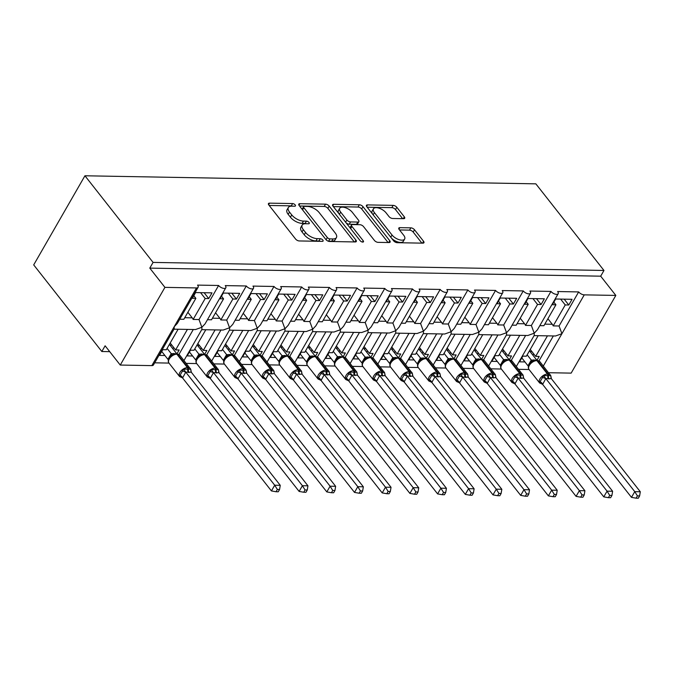 <?xml version="1.0" encoding="UTF-8"?>
<svg xmlns="http://www.w3.org/2000/svg" width="674" height="674" viewBox="0 0 674 674"><rect width="100%" height="100%" fill="white"/><g stroke="black" fill="none" stroke-linecap="round" stroke-linejoin="round"><path stroke-width="1.01" d="M295.187 204.921A2.056 0.969 29.9 0 0 292.626 203.565L269.516 203.152A2.932 1.382 29.9 0 0 268.463 203.582A2.932 1.382 29.9 0 0 268.825 205.006L295.574 239.017A2.932 1.382 29.9 0 0 299.239 240.947L322.349 241.359A2.056 0.969 29.9 0 0 323.082 241.056A2.056 0.969 29.9 0 0 322.829 240.062A2.056 0.969 29.9 0 0 320.268 238.714L317.277 238.655A9.385 4.423 29.9 0 1 305.558 232.488L303.334 229.657A9.385 4.423 29.9 0 1 302.154 225.099A9.385 4.423 29.9 0 1 305.533 223.734L308.524 223.785A2.056 0.969 29.9 0 0 309.265 223.482A2.056 0.969 29.9 0 0 309.004 222.487A2.056 0.969 29.9 0 0 306.443 221.139L303.452 221.089A9.385 4.423 29.9 0 1 291.741 214.913L289.508 212.083A9.385 4.423 29.9 0 1 288.337 207.525A9.385 4.423 29.9 0 1 291.716 206.16L294.707 206.21A2.056 0.969 29.9 0 0 295.448 205.915A2.056 0.969 29.9 0 0 295.187 204.921M292.516 206.177A2.056 0.969 29.9 0 0 291.311 205.856L269.179 205.46M320.158 241.317A2.056 0.969 29.9 0 0 318.954 240.997L315.963 240.947L317.277 238.655M306.341 223.743A2.056 0.969 29.9 0 0 305.128 223.423L302.137 223.372L303.452 221.089M403.633 218.688A2.932 1.382 29.9 0 0 404.695 218.258A2.932 1.382 29.9 0 0 404.324 216.834L396.817 207.289A2.932 1.382 29.9 0 0 393.161 205.368L367.49 204.904A2.932 1.382 29.9 0 0 366.437 205.334A2.932 1.382 29.9 0 0 366.808 206.758L393.557 240.77A2.932 1.382 29.9 0 0 397.213 242.699L422.876 243.154A2.932 1.382 29.9 0 0 423.938 242.724A2.932 1.382 29.9 0 0 423.567 241.3L414.502 229.775A2.932 1.382 29.9 0 0 410.845 227.846L399.859 227.652A2.932 1.382 29.9 0 0 398.806 228.082A2.932 1.382 29.9 0 0 399.168 229.505L403.667 235.218A7.844 3.699 29.9 0 1 404.653 239.026A7.844 3.699 29.9 0 1 399.025 239.658A7.844 3.699 29.9 0 1 392.032 235.015L374.424 212.622A7.844 3.699 29.9 0 1 373.438 208.814A7.844 3.699 29.9 0 1 379.066 208.182A7.844 3.699 29.9 0 1 386.059 212.832L388.991 216.565A2.932 1.382 29.9 0 0 392.656 218.486L403.633 218.688M198.114 287.276L177.363 323.368L174.17 326.772L174.195 328.878L153.445 364.971A4.482 2.115 -150.1 0 1 151.827 365.62L120.258 365.055L105.119 345.804L101.833 351.516L33.7 264.899L84.941 175.779L153.074 262.405L149.788 268.117L164.928 287.368L196.505 287.933A4.482 2.115 -150.1 0 0 198.114 287.276A4.482 2.115 -150.1 0 0 197.558 285.102L218.603 285.481A4.482 2.115 29.9 0 0 222.597 288.135A4.482 2.115 29.9 0 0 225.815 287.773A4.482 2.115 29.9 0 0 225.251 285.599L246.305 285.978A4.482 2.115 29.9 0 0 250.298 288.632A4.482 2.115 29.9 0 0 253.508 288.27A4.482 2.115 29.9 0 0 252.952 286.096L273.998 286.467A4.482 2.115 29.9 0 0 277.991 289.129A4.482 2.115 29.9 0 0 281.21 288.767A4.482 2.115 29.9 0 0 280.645 286.585L301.699 286.964A4.482 2.115 29.9 0 0 305.693 289.618A4.482 2.115 29.9 0 0 308.903 289.256A4.482 2.115 29.9 0 0 308.338 287.082L329.392 287.461A4.482 2.115 29.9 0 0 333.386 290.115A4.482 2.115 29.9 0 0 336.604 289.753A4.482 2.115 29.9 0 0 336.04 287.579L357.085 287.958A4.482 2.115 29.9 0 0 361.079 290.612A4.482 2.115 29.9 0 0 364.297 290.25A4.482 2.115 29.9 0 0 363.733 288.076L384.787 288.447A4.482 2.115 29.9 0 0 388.78 291.109A4.482 2.115 29.9 0 0 391.99 290.747A4.482 2.115 29.9 0 0 391.434 288.565L412.48 288.944A4.482 2.115 29.9 0 0 416.473 291.598A4.482 2.115 29.9 0 0 419.691 291.235A4.482 2.115 29.9 0 0 419.127 289.062L440.181 289.441A4.482 2.115 29.9 0 0 444.174 292.095A4.482 2.115 29.9 0 0 447.384 291.732A4.482 2.115 29.9 0 0 446.828 289.559L467.874 289.938A4.482 2.115 29.9 0 0 471.867 292.592A4.482 2.115 29.9 0 0 475.086 292.23A4.482 2.115 29.9 0 0 474.521 290.056L495.567 290.427A4.482 2.115 29.9 0 0 499.569 293.089A4.482 2.115 29.9 0 0 502.779 292.727A4.482 2.115 29.9 0 0 502.214 290.553L523.268 290.924A4.482 2.115 29.9 0 0 527.262 293.586A4.482 2.115 29.9 0 0 530.48 293.215A4.482 2.115 29.9 0 0 529.916 291.042L550.961 291.421A4.482 2.115 29.9 0 0 554.955 294.075A4.482 2.115 29.9 0 0 558.173 293.712A4.482 2.115 29.9 0 0 557.609 291.539L578.663 291.918A4.482 2.115 29.9 0 0 584.257 294.858L615.825 295.423L571.156 373.118L548.552 372.714M84.941 175.779L535.838 183.842L603.971 270.468L153.074 262.405M329.182 206.084A2.932 1.382 29.9 0 0 325.517 204.155L299.854 203.7A2.932 1.382 29.9 0 0 298.801 204.121A2.932 1.382 29.9 0 0 299.163 205.545L325.913 239.556A2.932 1.382 29.9 0 0 329.578 241.486L355.24 241.949A2.932 1.382 29.9 0 0 356.302 241.519A2.932 1.382 29.9 0 0 355.931 240.096L329.182 206.084L327.867 208.367A2.932 1.382 29.9 0 0 324.202 206.438L299.526 206M333.672 204.298L359.335 204.761A2.932 1.382 29.9 0 1 363 206.691L389.749 240.702A2.932 1.382 29.9 0 1 390.12 242.126A2.932 1.382 29.9 0 1 389.058 242.547L378.08 242.354A2.932 1.382 29.9 0 1 374.415 240.424L363.564 226.632A2.932 1.382 29.9 0 0 359.908 224.703L352.62 224.577A2.932 1.382 29.9 0 0 351.567 224.998A2.932 1.382 29.9 0 0 351.929 226.422L363.227 240.787A2.056 0.969 29.9 0 1 363.488 241.781A2.056 0.969 29.9 0 1 362.014 241.949A2.056 0.969 29.9 0 1 360.186 240.728L332.99 206.151A2.932 1.382 29.9 0 1 332.619 204.728A2.932 1.382 29.9 0 1 333.672 204.298L332.779 205.856M564.172 299.155L568.78 305.01L572.066 299.298L555.671 299.003L552.385 304.715L555.924 304.783L543.884 325.719L539.807 325.652M568.78 305.01L565.233 304.951L553.194 325.887L559.066 325.997L578.663 291.918M553.86 302.154L555.924 304.783M547.911 318.726L552.284 324.278A6.572 4.406 91 0 1 553.194 325.887M560.633 299.096L565.233 304.951M516.335 366.471L534.255 335.315L534.221 333.209L537.422 329.805L558.173 293.712M506.385 335.113L527.835 335.5L534.221 333.209L531.365 325.5L550.961 291.421M511.313 360.371L525.644 335.458M534.086 335.61L555.528 335.989L561.922 333.706L559.066 325.997M539.015 360.86L553.337 335.955M536.479 298.666L541.079 304.513L544.365 298.801L527.969 298.515L524.684 304.227L528.231 304.286L516.191 325.23L512.114 325.154M541.079 304.513L537.54 304.454L525.493 325.39L531.365 325.5M526.158 301.657L528.231 304.286M520.218 318.229L524.583 323.781A6.572 4.406 91 0 1 525.493 325.39M532.932 298.599L537.54 304.454M488.642 365.974L506.553 334.818L506.528 332.72L509.721 329.308L530.48 293.215M478.692 334.616L500.133 335.003L506.528 332.72L503.672 325.003L523.268 290.924M483.62 359.874L497.943 334.961M508.786 298.169L513.386 304.025L516.672 298.312L500.276 298.018L496.991 303.73L500.538 303.789L488.49 324.733L484.412 324.657M513.386 304.025L509.839 303.957L497.8 324.902L503.672 325.003M498.465 301.16L500.538 303.789M492.517 317.732L496.89 323.293A6.572 4.406 91 0 1 497.8 324.902M505.239 298.102L509.839 303.957M460.949 365.477L478.86 334.321L478.826 332.223L482.028 328.811L502.779 292.727M450.99 334.127L472.44 334.506L478.826 332.223L475.979 324.506L495.567 290.427M455.927 359.377L470.25 334.464M481.084 297.672L485.693 303.527L488.97 297.815L472.575 297.52L469.289 303.233L472.836 303.3L460.797 324.236L456.719 324.169M485.693 303.527L482.146 303.46L470.107 324.405L475.979 324.506M470.772 300.663L472.836 303.3M464.824 317.235L469.197 322.795A6.572 4.406 91 0 1 470.107 324.405M477.537 297.613L482.146 303.46M433.247 364.979L451.167 333.824L451.133 331.726L454.327 328.322L475.086 292.23M423.297 333.63L444.739 334.009L451.133 331.726L448.277 324.017L467.874 289.938M428.226 358.88L442.548 333.975M453.391 297.175L457.991 303.03L461.277 297.318L444.882 297.023L441.596 302.736L445.143 302.803L433.104 323.739L429.026 323.672M457.991 303.03L454.445 302.971L442.405 323.908L448.277 324.017M443.071 300.174L445.143 302.803M437.123 316.746L441.495 322.298A6.572 4.406 91 0 1 442.405 323.908M449.844 297.116L454.445 302.971M405.554 364.491L423.466 333.335L423.432 331.229L426.634 327.825L447.384 291.732M395.596 333.133L417.046 333.512L423.432 331.229L420.584 323.52L440.181 289.441M400.533 358.391L414.855 333.478M425.69 296.686L430.298 302.533L433.584 296.821L417.181 296.535L413.903 302.247L417.442 302.306L405.403 323.25L401.325 323.175M430.298 302.533L426.752 302.474L414.712 323.41L420.584 323.52M415.378 299.677L417.442 302.306M409.43 316.249L413.802 321.801A6.572 4.406 91 0 1 414.712 323.41M422.151 296.619L426.752 302.474M377.853 363.994L395.773 332.838L395.739 330.74L398.941 327.328L419.691 291.235M367.903 332.636L389.345 333.023L395.739 330.74L392.883 323.023L412.48 288.944M372.832 357.894L387.162 332.981M397.997 296.189L402.597 302.045L405.883 296.333L389.488 296.038L386.202 301.75L389.749 301.809L377.71 322.753L373.632 322.678M402.597 302.045L399.059 301.977L387.011 322.922L392.883 323.023M387.676 299.18L389.749 301.809M381.737 315.752L386.101 321.313A6.572 4.406 91 0 1 387.011 322.922M394.45 296.122L399.059 301.977M350.16 363.497L368.071 332.341L368.046 330.243L371.239 326.831L391.99 290.747M340.21 332.139L361.652 332.526L368.046 330.243L365.19 322.526L384.787 288.447M345.139 357.397L359.461 332.484M370.296 295.692L374.904 301.548L378.19 295.835L361.795 295.541L358.509 301.253L362.056 301.32L350.008 322.256L345.931 322.18M374.904 301.548L371.357 301.48L359.318 322.425L365.19 322.526M359.983 298.683L362.056 301.32M354.035 315.255L358.408 320.816A6.572 4.406 91 0 1 359.318 322.425M366.757 295.633L371.357 301.48M322.458 363L340.378 331.844L340.345 329.746L343.546 326.342L364.297 290.25M312.509 331.65L333.959 332.029L340.345 329.746L337.489 322.037L357.085 287.958M317.446 356.9L331.768 331.996M342.603 295.195L347.203 301.051L350.488 295.338L334.093 295.043L330.808 300.756L334.355 300.823L322.315 321.759L318.238 321.692M347.203 301.051L343.664 300.992L331.616 321.928L337.489 322.037M332.29 298.194L334.355 300.823M326.342 314.766L330.715 320.319A6.572 4.406 91 0 1 331.616 321.928M339.056 295.136L343.664 300.992M294.765 362.511L312.677 331.355L312.652 329.249L315.845 325.845L336.604 289.753M284.816 331.153L306.257 331.532L312.652 329.249L309.796 321.54L329.392 287.461M289.744 356.411L304.067 331.498M314.91 294.707L319.51 300.553L322.795 294.841L306.4 294.555L303.115 300.267L306.662 300.326L294.614 321.271L290.536 321.195M319.51 300.553L315.963 300.494L303.923 321.431L309.796 321.54M304.589 297.697L306.662 300.326M298.641 314.269L303.014 319.821A6.572 4.406 91 0 1 303.923 321.431M311.363 294.639L315.963 300.494M267.072 362.014L284.984 330.858L284.95 328.752L288.152 325.348L308.903 289.256M257.114 330.656L278.564 331.044L284.95 328.752L282.103 321.043L301.699 286.964M262.051 355.914L276.374 331.001M287.208 294.209L291.817 300.065L295.102 294.353L278.699 294.058L275.413 299.77L278.96 299.829L266.921 320.773L262.843 320.698M291.817 300.065L288.27 299.997L276.23 320.942L282.103 321.043M276.896 297.2L278.96 299.829M270.948 313.772L275.321 319.333A6.572 4.406 91 0 1 276.23 320.942M283.661 294.142L288.27 299.997M239.371 361.517L257.291 330.361L257.257 328.263L260.45 324.851L281.21 288.767M229.421 330.159L250.863 330.546L257.257 328.263L254.401 320.546L273.998 286.467M234.35 355.417L248.672 330.504M259.515 293.712L264.115 299.568L267.401 293.856L251.006 293.561L247.72 299.273L251.267 299.34L239.228 320.276L235.15 320.201M264.115 299.568L260.568 299.5L248.529 320.445L254.401 320.546M249.195 296.703L251.267 299.34M243.247 313.275L247.619 318.836A6.572 4.406 91 0 1 248.529 320.445M255.968 293.653L260.568 299.5M211.678 361.02L229.59 329.864L229.564 327.766L232.757 324.363L253.508 288.27M201.728 329.67L223.17 330.049L229.564 327.766L226.708 320.057L246.305 285.978M206.657 354.92L220.979 330.016M231.814 293.215L236.422 299.071L239.708 293.358L223.313 293.064L220.027 298.776L223.566 298.843L211.526 319.779L207.449 319.712M236.422 299.071L232.875 299.012L220.836 319.948L226.708 320.057M221.502 296.215L223.566 298.843M215.554 312.778L219.926 318.339A6.572 4.406 91 0 1 220.836 319.948M228.275 293.156L232.875 299.012M183.977 360.531L201.897 329.375L201.863 327.269L205.065 323.865L225.815 287.773M174.027 329.173L195.468 329.552L201.863 327.269L199.007 319.56L218.603 285.481M178.955 354.431L193.286 329.519M547.465 335.846L535.67 356.361L539.217 356.42L537.001 360.278M538.164 335.677L526.369 356.192L522.822 356.133L519.536 361.845L524.962 361.938M518.584 369.327L529.039 369.512L528.635 368.855C527.818 366.942 528.635 364.786 531.095 362.393L533.791 360.75L536.268 360.261A1.491 1.003 -89 0 1 536.9 360.615A6.428 3.682 141.8 0 0 529.317 365.443A6.428 3.682 141.8 0 0 529.031 369.504L539.63 382.975A6.428 3.682 -38.2 0 1 539.908 378.914A6.428 3.682 -38.2 0 1 547.499 374.087L536.9 360.615L537.566 360.624L548.164 374.104A6.428 3.682 -38.2 0 1 550.388 375.039A6.428 3.682 -38.2 0 1 550.784 375.848M519.772 335.349L507.977 355.864L511.515 355.931L509.3 359.781M510.462 335.189L498.667 355.695L495.12 355.636L491.835 361.348L497.269 361.441M490.891 368.83L501.346 369.023L500.942 368.358C500.116 366.445 500.942 364.297 503.394 361.896L506.09 360.261L508.575 359.773A1.491 1.003 -89 0 1 509.207 360.118A6.428 3.682 141.8 0 0 501.616 364.946A6.428 3.682 141.8 0 0 501.33 369.007L511.928 382.478A6.428 3.682 -38.2 0 1 512.215 378.426A6.428 3.682 -38.2 0 1 519.806 373.598L509.207 360.118L509.873 360.135L520.471 373.607A6.428 3.682 -38.2 0 1 522.695 374.55A6.428 3.682 -38.2 0 1 523.091 375.359M492.071 334.86L480.276 355.367L483.822 355.434L481.607 359.284M482.769 334.692L470.974 355.206L467.427 355.139L464.142 360.851L469.567 360.952M463.198 368.341L473.645 368.526L473.241 367.861C472.423 365.948 473.241 363.8 475.701 361.399L478.397 359.764L480.882 359.276A1.491 1.003 -89 0 1 481.506 359.621A6.428 3.682 141.8 0 0 473.923 364.449A6.428 3.682 141.8 0 0 473.637 368.51L484.235 381.981A6.428 3.682 -38.2 0 1 484.522 377.929A6.428 3.682 -38.2 0 1 492.104 373.101L481.506 359.621L482.171 359.638L492.77 373.11A6.428 3.682 -38.2 0 1 494.994 374.053A6.428 3.682 -38.2 0 1 495.398 374.862M464.378 334.363L452.583 354.878L456.13 354.937L453.914 358.795M455.068 334.194L443.273 354.709L439.726 354.642L436.449 360.354L441.874 360.455M435.497 367.844L445.952 368.029M436.676 333.866L424.881 354.381L428.428 354.44L426.212 358.298M427.375 333.697L415.58 354.212L412.033 354.153L408.747 359.865L414.181 359.958M407.804 367.347L418.251 367.532M408.983 333.369L397.188 353.884L400.735 353.951L398.519 357.801M399.674 333.209L387.879 353.715L384.34 353.656L381.054 359.368L386.48 359.461M380.102 366.85L390.558 367.044L390.153 366.378C389.336 364.466 390.153 362.317 392.613 359.916L395.309 358.282L397.786 357.793A1.491 1.003 -89 0 1 398.418 358.138A6.428 3.682 141.8 0 0 390.827 362.966A6.428 3.682 141.8 0 0 390.549 367.027L401.14 380.498A6.428 3.682 -38.2 0 1 401.426 376.446A6.428 3.682 -38.2 0 1 409.017 371.618L398.418 358.138L399.084 358.155L409.682 371.627A6.428 3.682 -38.2 0 1 411.907 372.57A6.428 3.682 -38.2 0 1 412.303 373.379M381.29 332.88L369.495 353.387L373.034 353.454L370.818 357.304M371.981 332.712L360.186 353.227L356.639 353.159L353.353 358.871L358.787 358.972M352.409 366.361L362.865 366.546L362.452 365.881C361.635 363.968 362.452 361.82 364.912 359.419L367.608 357.784L370.093 357.296A1.491 1.003 -89 0 1 370.725 357.641A6.428 3.682 141.8 0 0 363.134 362.469A6.428 3.682 141.8 0 0 362.848 366.53L373.447 380.001A6.428 3.682 -38.2 0 1 373.733 375.949A6.428 3.682 -38.2 0 1 381.324 371.121L370.725 357.641L371.391 357.658L381.99 371.13A6.428 3.682 -38.2 0 1 384.214 372.073A6.428 3.682 -38.2 0 1 384.61 372.882M353.589 332.383L341.794 352.898L345.341 352.957L343.125 356.816M344.288 332.215L332.493 352.729L328.946 352.662L325.66 358.374L331.086 358.475M324.716 365.864L335.163 366.049M325.896 331.886L314.101 352.401L317.648 352.46L315.432 356.319M316.586 331.718L304.791 352.232L301.244 352.173L297.959 357.886L303.393 357.978M297.015 365.367L307.47 365.552M298.194 331.389L286.399 351.904L289.946 351.971L287.731 355.821M288.893 331.229L277.098 351.735L273.551 351.676L270.266 357.389L275.691 357.481M269.322 364.87L279.769 365.064L279.365 364.398C278.547 362.486 279.365 360.329 281.825 357.936L284.521 356.302L287.006 355.805A1.491 1.003 -89 0 1 287.63 356.158A6.428 3.682 141.8 0 0 280.047 360.986A6.428 3.682 141.8 0 0 279.761 365.047L290.359 378.518A6.428 3.682 -38.2 0 1 290.646 374.466A6.428 3.682 -38.2 0 1 298.228 369.638L287.63 356.158L288.295 356.175L298.894 369.647A6.428 3.682 -38.2 0 1 301.118 370.59A6.428 3.682 -38.2 0 1 301.522 371.399M270.501 330.9L258.706 351.407L262.253 351.474L260.038 355.324M261.192 330.732L249.397 351.247L245.858 351.179L242.573 356.891L247.998 356.993M241.621 364.381L252.076 364.567L251.672 363.901C250.846 361.989 251.672 359.84 254.132 357.439L256.828 355.805L259.305 355.316A1.491 1.003 -89 0 1 259.937 355.661A6.428 3.682 141.8 0 0 252.346 360.489A6.428 3.682 141.8 0 0 252.059 364.55L262.658 378.021A6.428 3.682 -38.2 0 1 262.944 373.969A6.428 3.682 -38.2 0 1 270.535 369.141L259.937 355.661L260.602 355.678L271.201 369.15A6.428 3.682 -38.2 0 1 273.425 370.093A6.428 3.682 -38.2 0 1 273.821 370.902M242.809 330.403L231.005 350.918L234.552 350.977L232.336 354.836M233.499 330.235L221.704 350.75L218.157 350.682L214.871 356.394L220.305 356.495M213.928 363.884L224.375 364.07M215.107 329.906L203.312 350.421L206.859 350.48L204.643 354.339M205.806 329.738L194.002 350.253L190.464 350.194L187.178 355.906L192.604 355.998M186.226 363.387L196.682 363.572M204.121 292.727L208.721 298.574L212.007 292.861L195.612 292.575L192.326 298.287L195.873 298.346L183.833 319.291L179.756 319.215M208.721 298.574L205.182 298.515L193.135 319.451L199.007 319.56M193.8 295.718L195.873 298.346M187.861 312.289L192.225 317.842A6.572 4.406 91 0 1 193.135 319.451M200.574 292.659L205.182 298.515M187.414 329.409L175.619 349.924L179.158 349.991L176.942 353.842M178.105 329.249L166.31 349.755L162.763 349.696L159.477 355.409L164.911 355.501M154.675 362.823L168.989 363.084M603.971 270.468L600.686 276.18L615.825 295.423M600.686 276.18L149.788 268.117M535.67 356.361L530.236 349.452M507.977 355.864L502.543 348.964M480.276 355.367L474.85 348.466M452.583 354.878L447.148 347.969M424.881 354.381L419.455 347.472M397.188 353.884L391.754 346.984M369.495 353.387L364.061 346.487M341.794 352.898L336.368 345.989M314.101 352.401L308.667 345.492M286.399 351.904L280.974 345.004M258.706 351.407L253.272 344.507M231.005 350.918L225.579 344.01M203.312 350.421L197.878 343.513M175.619 349.924L170.185 343.024M120.258 365.055L164.928 287.368M109.719 351.659L101.833 351.516M288.337 207.525L287.023 209.816A9.385 4.423 29.9 0 0 288.194 214.366L289.508 212.083M302.137 223.372A9.385 4.423 29.9 0 1 290.427 217.197L288.194 214.366M302.154 225.099L300.84 227.382A9.385 4.423 29.9 0 0 302.019 231.94L303.334 229.657M315.963 240.947A9.385 4.423 29.9 0 1 304.244 234.771L302.019 231.94M354.263 241.924L327.867 208.367M304.328 206.387A2.056 0.969 29.9 0 0 303.586 206.682A2.056 0.969 29.9 0 0 303.848 207.676L327.328 237.534A2.056 0.969 29.9 0 0 329.889 238.882L333.04 238.941A9.385 4.423 29.9 0 0 336.427 237.568A9.385 4.423 29.9 0 0 335.248 233.019L319.198 212.613A9.385 4.423 29.9 0 0 307.479 206.438L304.328 206.387M303.586 206.682L302.272 208.965A2.056 0.969 29.9 0 0 302.255 209.471M327.918 241.056A2.056 0.969 29.9 0 0 328.575 241.166L329.889 238.882M336.427 237.568L335.113 239.86A9.385 4.423 29.9 0 1 331.726 241.225L328.575 241.166M333.344 206.606L358.02 207.044L359.335 204.761M388.081 242.53L361.685 208.974A2.932 1.382 29.9 0 0 358.02 207.044M351.567 224.998L350.253 227.29A2.932 1.382 29.9 0 0 350.261 228.115M352.308 212.318A7.844 3.699 29.9 0 0 345.315 207.668A7.844 3.699 29.9 0 0 339.688 208.3A7.844 3.699 29.9 0 0 340.673 212.108L346.883 220.002A2.932 1.382 29.9 0 0 350.539 221.931L357.827 222.058A2.932 1.382 29.9 0 0 358.88 221.628A2.932 1.382 29.9 0 0 358.517 220.204L352.308 212.318M339.688 208.3L338.373 210.591A7.844 3.699 29.9 0 0 338.702 213.414M346.141 222.883A2.932 1.382 29.9 0 0 349.225 224.215L350.539 221.931M358.88 221.628L357.565 223.92A2.932 1.382 29.9 0 1 356.512 224.341L349.225 224.215M373.438 208.814L372.124 211.097A7.844 3.699 29.9 0 0 372.444 213.928M391.602 238.276A7.844 3.699 29.9 0 0 403.338 241.309L404.653 239.026M421.899 243.137L413.187 232.067A2.932 1.382 29.9 0 0 409.531 230.137L399.522 229.952M402.656 218.671L395.503 209.58A2.932 1.382 29.9 0 0 391.847 207.651L367.162 207.204M182.561 377.954L271.42 490.925L274.706 485.213L280.249 485.314L191.323 372.25L185.78 372.149L182.561 377.954L179.478 376.269L183.581 369.125L187.76 369.167A1.491 1.003 -89 0 0 187.448 367.659L176.849 354.179A6.428 3.682 141.8 0 0 169.258 359.006A6.428 3.682 141.8 0 0 168.972 363.067L168.576 362.418C167.759 360.506 168.576 358.349 171.036 355.956L173.732 354.322L176.217 353.825A1.491 1.003 -89 0 1 176.849 354.179L177.515 354.195L188.113 367.667A6.428 3.682 -38.2 0 1 190.338 368.611A6.428 3.682 -38.2 0 1 190.734 369.419M277.351 489.459L276.037 491.742L278.252 491.784L279.567 489.501L277.351 489.459L274.706 485.213L185.847 372.242M161.743 351.474L167.919 359.335L171.204 353.623L176.815 353.808L169.949 345.08L171.828 345.113M167.093 348.391L171.204 353.623M182.848 377.701L179.478 376.269M188.442 372.478A3.286 2.207 91 0 1 187.76 369.167L190.725 369.259L191.323 372.25M171.272 353.707L172.687 355.274M190.86 369.891L190.969 371.433M185.78 372.149L183.581 369.125M279.567 489.501L280.249 485.314M271.42 490.925L276.037 491.742M173.639 347.413L172.856 348.778M210.263 378.443L299.121 491.422L302.399 485.71L307.942 485.811L219.016 372.747L213.473 372.646L210.263 378.443L207.171 376.766L211.274 369.622L215.453 369.655A1.491 1.003 -89 0 0 215.141 368.147L204.542 354.676A6.428 3.682 141.8 0 0 196.951 359.503A6.428 3.682 141.8 0 0 196.673 363.556L196.277 362.907C195.46 361.003 196.277 358.846 198.737 356.453L201.433 354.81L203.91 354.322A1.491 1.003 -89 0 1 204.542 354.676L205.208 354.684L215.806 368.164A6.428 3.682 -38.2 0 1 218.031 369.099A6.428 3.682 -38.2 0 1 218.427 369.908M305.044 489.956L303.738 492.239L305.945 492.281L307.26 489.998L305.044 489.956L302.399 485.71L213.548 372.73M189.436 351.971L195.62 359.832L198.897 354.12L204.508 354.305L197.642 345.577L199.529 345.61M194.794 348.888L198.897 354.12M210.541 378.198L207.171 376.766M216.135 372.975A3.286 2.207 91 0 1 215.453 369.655L218.427 369.748L219.016 372.747M198.965 354.204L200.38 355.771M218.561 370.388L218.662 371.922M213.473 372.646L211.274 369.622M307.26 489.998L307.942 485.811M299.121 491.422L303.738 492.239M201.341 347.91L200.557 349.275M237.956 378.94L326.814 491.919L330.1 486.207L335.635 486.299L246.718 373.244L241.174 373.143L237.956 378.94L234.864 377.255L238.975 370.119L243.154 370.152A1.491 1.003 -89 0 0 242.842 368.644L232.244 355.173A6.428 3.682 141.8 0 0 224.653 360A6.428 3.682 141.8 0 0 224.366 364.053L223.97 363.404C223.153 361.5 223.97 359.343 226.43 356.942L229.126 355.308L231.612 354.819A1.491 1.003 -89 0 1 232.244 355.173L232.909 355.181L243.499 368.653A6.428 3.682 -38.2 0 1 245.732 369.596A6.428 3.682 -38.2 0 1 246.128 370.405M332.745 490.453L331.431 492.736L333.647 492.77L334.961 490.487L332.745 490.453L330.1 486.207L241.241 373.228M217.138 352.468L223.313 360.32L226.599 354.608L232.21 354.794L225.343 346.065L227.222 346.099M222.487 349.385L226.599 354.608M238.242 378.695L234.864 377.255M243.836 373.472A3.286 2.207 91 0 1 243.154 370.152L246.12 370.245L246.718 373.244M226.666 354.701L228.082 356.268M246.254 370.885L246.364 372.419M241.174 373.143L238.975 370.119M334.961 490.487L335.635 486.299M326.814 491.919L331.431 492.736M229.034 348.407L228.25 349.764M265.657 379.437L354.507 492.408L357.793 486.695L363.337 486.796L274.411 373.733L268.867 373.64L265.657 379.437L262.565 377.752L266.668 370.616L270.847 370.649A1.491 1.003 -89 0 0 270.535 369.141L271.201 369.15A1.491 1.003 91 0 1 271.512 370.658L273.821 370.742L274.411 373.733M360.438 490.95L359.124 493.225L361.34 493.267L362.654 490.984L360.438 490.95L357.793 486.695L268.934 373.725M244.831 352.965L251.006 360.817L254.292 355.105L259.903 355.291L253.036 346.562L254.924 346.596M250.18 349.882L254.292 355.105M265.935 379.184L262.565 377.752M254.359 355.19L255.775 356.765M273.947 371.374L274.057 372.916M268.867 373.64L266.668 370.616M362.654 490.984L363.337 486.796M354.507 492.408L359.124 493.225M256.735 348.896L255.943 350.261M293.35 379.934L382.209 492.905L385.494 487.192L391.03 487.294L302.104 374.23L296.568 374.129L293.35 379.934L290.258 378.249L294.37 371.104L298.54 371.147A1.491 1.003 -89 0 0 298.228 369.638L298.894 369.647A1.491 1.003 91 0 1 299.205 371.155L301.514 371.239L302.104 374.23M388.14 491.439L386.825 493.722L389.041 493.764L390.347 491.481L388.14 491.439L385.494 487.192L296.636 374.222M272.523 353.454L278.707 361.315L281.993 355.602L287.604 355.788L280.738 347.059L282.617 347.093M277.882 350.379L281.993 355.602M293.628 379.681L290.258 378.249M282.061 355.687L283.476 357.254M301.649 371.871L301.758 373.413M296.568 374.129L294.37 371.104M390.347 491.481L391.03 487.294M382.209 492.905L386.825 493.722M284.428 349.393L283.644 350.758M321.043 380.431L409.902 493.402L413.187 487.69L418.731 487.791L329.805 374.727L324.261 374.626L321.043 380.431L317.959 378.746L322.062 371.601L326.241 371.635A1.491 1.003 -89 0 0 325.93 370.127L315.331 356.656A6.428 3.682 141.8 0 0 307.74 361.483A6.428 3.682 141.8 0 0 307.454 365.535L307.066 364.887C306.24 362.983 307.066 360.826 309.526 358.433L312.214 356.79L314.699 356.302A1.491 1.003 -89 0 1 315.331 356.656L315.996 356.664L326.595 370.144A6.428 3.682 -38.2 0 1 328.819 371.079A6.428 3.682 -38.2 0 1 329.215 371.888M415.833 491.936L414.518 494.219L416.734 494.261L418.048 491.978L415.833 491.936L413.187 487.69L324.329 374.719M300.225 353.951L306.4 361.812L309.686 356.099L315.297 356.285L308.431 347.557L310.31 347.59M305.575 350.868L309.686 356.099M321.329 380.178L317.959 378.746M326.924 374.955A3.286 2.207 91 0 1 326.241 371.635L329.207 371.728L329.805 374.727M309.754 356.184L311.169 357.751M329.342 372.368L329.451 373.901M324.261 374.626L322.062 371.601M418.048 491.978L418.731 487.791M409.902 493.402L414.518 494.219M312.121 349.89L311.337 351.255M348.744 380.92L437.603 493.899L440.889 488.187L446.424 488.279L357.498 375.224L351.954 375.123L348.744 380.92L345.652 379.235L349.764 372.099L353.934 372.132A1.491 1.003 -89 0 0 353.623 370.624L343.024 357.153A6.428 3.682 141.8 0 0 335.441 361.98A6.428 3.682 141.8 0 0 335.155 366.033L334.759 365.384C333.942 363.48 334.759 361.323 337.219 358.922L339.915 357.287L342.4 356.799A1.491 1.003 -89 0 1 343.024 357.153L343.689 357.161L354.288 370.633A6.428 3.682 -38.2 0 1 356.512 371.576A6.428 3.682 -38.2 0 1 356.908 372.385M443.534 492.433L442.22 494.716L444.427 494.75L445.741 492.467L443.534 492.433L440.889 488.187L352.03 375.207M327.918 354.448L334.102 362.3L337.388 356.588L342.99 356.773L336.124 348.045L338.011 348.079M333.276 351.365L337.388 356.588M349.022 380.675L345.652 379.235M354.617 375.452A3.286 2.207 91 0 1 353.934 372.132L356.908 372.225L357.498 375.224M337.447 356.681L338.862 358.248M357.043 372.865L357.144 374.399M351.954 375.123L349.764 372.099M445.741 492.467L446.424 488.279M437.603 493.899L442.22 494.716M339.822 350.387L339.039 351.752M376.437 381.417L465.296 494.387L468.582 488.675L474.117 488.776L385.199 375.713L379.656 375.62L376.437 381.417L373.354 379.732L377.457 372.596L381.636 372.629A1.491 1.003 -89 0 0 381.324 371.121L381.99 371.13A1.491 1.003 91 0 1 382.301 372.638L384.601 372.722L385.199 375.713M471.227 492.93L469.913 495.205L472.129 495.247L473.443 492.964L471.227 492.93L468.582 488.675L379.723 375.704M355.619 354.945L361.795 362.797L365.081 357.085L370.692 357.271L363.825 348.542L365.704 348.576M360.969 351.862L365.081 357.085M376.724 381.164L373.354 379.732M365.148 357.169L366.563 358.745M384.736 373.354L384.846 374.896M379.656 375.62L377.457 372.596M473.443 492.964L474.117 488.776M465.296 494.387L469.913 495.205M367.515 350.876L366.732 352.241M404.139 381.914L492.997 494.885L496.275 489.172L501.818 489.273L412.892 376.21L407.349 376.109L404.139 381.914L401.047 380.229L405.15 373.084L409.329 373.126A1.491 1.003 -89 0 0 409.017 371.618L409.682 371.627A1.491 1.003 91 0 1 409.994 373.135L412.303 373.219L412.892 376.21M498.92 493.419L497.614 495.702L499.822 495.744L501.136 493.461L498.92 493.419L496.275 489.172L407.425 376.202M383.312 355.434L389.496 363.294L392.774 357.582L398.385 357.768L391.518 349.039L393.405 349.073M388.671 352.359L392.774 357.582M404.417 381.661L401.047 380.229M392.841 357.667L394.256 359.234M412.437 373.851L412.539 375.393M407.349 376.109L405.15 373.084M501.136 493.461L501.818 489.273M492.997 494.885L497.614 495.702M395.217 351.373L394.433 352.738M431.832 382.411L520.69 495.382L523.976 489.669L529.511 489.771L440.594 376.707L435.05 376.606L431.832 382.411L428.74 380.726L432.851 373.581L437.022 373.615A1.491 1.003 -89 0 0 436.718 372.107L426.12 358.635A6.428 3.682 141.8 0 0 418.529 363.463A6.428 3.682 141.8 0 0 418.242 367.515L417.846 366.875C417.029 364.963 417.846 362.806 420.306 360.413L423.002 358.77L425.488 358.282A1.491 1.003 -89 0 1 426.12 358.635L426.777 358.644L437.375 372.124A6.428 3.682 -38.2 0 1 439.6 373.059A6.428 3.682 -38.2 0 1 440.004 373.868M526.621 493.916L525.307 496.199L527.523 496.241L528.829 493.958L526.621 493.916L523.976 489.669L435.118 376.699M411.005 355.931L417.189 363.792L420.475 358.079L426.086 358.265L419.22 349.536L421.098 349.57M416.363 352.847L420.475 358.079M432.118 382.158L428.74 380.726M437.712 376.935A3.286 2.207 91 0 1 437.022 373.615L439.996 373.708L440.594 376.707M420.542 358.164L421.958 359.731M440.13 374.348L440.24 375.881M435.05 376.606L432.851 373.581M528.829 493.958L529.511 489.771M520.69 495.382L525.307 496.199M422.91 351.87L422.126 353.235M459.533 382.899L548.383 495.879L551.669 490.166L557.213 490.259L468.287 377.204L462.743 377.103L459.533 382.899L456.441 381.214L460.544 374.078L464.723 374.112A1.491 1.003 -89 0 0 464.411 372.604L453.813 359.132A6.428 3.682 141.8 0 0 446.222 363.96A6.428 3.682 141.8 0 0 445.935 368.012L445.548 367.364C444.722 365.46 445.548 363.303 448.008 360.902L450.704 359.267L453.181 358.779A1.491 1.003 -89 0 1 453.813 359.132L454.478 359.141L465.077 372.621A6.428 3.682 -38.2 0 1 467.301 373.556A6.428 3.682 -38.2 0 1 467.697 374.365M554.314 494.413L553 496.696L555.216 496.73L556.53 494.455L554.314 494.413L551.669 490.166L462.811 377.187M438.707 356.428L444.882 364.28L448.168 358.568L453.779 358.753L446.913 350.025L448.8 350.059M444.056 353.344L448.168 358.568M459.811 382.655L456.441 381.214M465.405 377.432A3.286 2.207 91 0 1 464.723 374.112L467.697 374.205L468.287 377.204M448.235 358.661L449.651 360.228M467.823 374.845L467.933 376.378M462.743 377.103L460.544 374.078M556.53 494.455L557.213 490.259M548.383 495.879L553 496.696M450.603 352.367L449.819 353.732M487.226 383.396L576.085 496.367L579.37 490.655L584.906 490.756L495.98 377.701L490.445 377.6L487.226 383.396L484.134 381.711L488.246 374.576L492.416 374.609A1.491 1.003 -89 0 0 492.104 373.101L492.77 373.11A1.491 1.003 91 0 1 493.082 374.618L495.39 374.702L495.98 377.701M582.016 494.91L580.702 497.185L582.917 497.227L584.223 494.943L582.016 494.91L579.37 490.655L490.512 377.684M466.4 356.925L472.584 364.777L475.869 359.065L481.472 359.25L474.606 350.522L476.493 350.556M471.758 353.842L475.869 359.065M487.504 383.152L484.134 381.711M475.937 359.149L477.352 360.725M495.525 375.334L495.634 376.876M490.445 377.6L488.246 374.576M584.223 494.943L584.906 490.756M576.085 496.367L580.702 497.185M478.304 352.856L477.521 354.221M514.919 383.894L603.778 496.864L607.063 491.152L612.607 491.253L523.681 378.19L518.138 378.097L514.919 383.894L511.836 382.209L515.939 375.064L520.117 375.106A1.491 1.003 -89 0 0 519.806 373.598L520.471 373.607A1.491 1.003 91 0 1 520.783 375.115L523.083 375.199L523.681 378.19M609.709 495.398L608.395 497.682L610.61 497.724L611.925 495.441L609.709 495.398L607.063 491.152L518.205 378.181M494.101 357.414L500.276 365.274L503.562 359.562L509.173 359.748L502.307 351.019L504.186 351.053M499.451 354.339L503.562 359.562M515.206 383.641L511.836 382.209M503.63 359.646L505.045 361.213M523.218 375.831L523.327 377.373M518.138 378.097L515.939 375.064M611.925 495.441L612.607 491.253M603.778 496.864L608.395 497.682M505.997 353.353L505.214 354.718M542.621 384.391L631.479 497.361L634.765 491.649L640.3 491.75L551.374 378.687L545.83 378.586L542.621 384.391L539.529 382.706L543.632 375.561L547.81 375.595A1.491 1.003 -89 0 0 547.499 374.087L548.164 374.104A1.491 1.003 91 0 1 548.476 375.612L550.784 375.688L550.919 376.328M637.402 495.896L636.096 498.179L638.303 498.221L639.618 495.938L637.402 495.896L634.765 491.649L545.906 378.678M521.794 357.911L527.978 365.771L531.264 360.059L536.866 360.245L530 351.516L531.887 351.55M527.152 354.827L531.264 360.059M542.899 384.138L539.529 382.706M531.323 360.143L532.738 361.711M551.374 378.687L550.784 375.688L551.02 377.861M545.83 378.586L543.632 375.561M639.618 495.938L640.3 491.75M631.479 497.361L636.096 498.179M533.698 353.85L532.915 355.215M291.311 205.856L292.626 203.565M318.954 240.997L320.268 238.714M305.128 223.423L306.443 221.139M543.32 366.049L584.257 294.858M151.827 365.62L196.505 287.933M184.735 317.707L192.225 317.842M212.436 318.204L219.926 318.339M240.129 318.701L247.619 318.836M267.831 319.198L275.321 319.333M295.524 319.695L303.014 319.821M323.217 320.184L330.715 320.319M350.918 320.681L358.408 320.816M378.611 321.178L386.101 321.313M406.312 321.675L413.802 321.801M434.005 322.164L441.495 322.298M461.707 322.661L469.197 322.795M489.4 323.158L496.89 323.293M517.093 323.655L524.583 323.781M544.794 324.143L552.284 324.278M290.427 217.197L291.741 214.913M304.244 234.771L305.558 232.488M268.623 204.711L269.516 203.152M354.869 241.941L355.931 240.096M298.961 205.25L299.854 203.7M324.202 206.438L325.517 204.155M302.575 209.884L303.848 207.676M326.064 239.733L327.328 237.534M331.726 241.225L333.04 238.941M361.685 208.974L363 206.691M388.687 242.539L389.749 240.702M350.665 228.629L351.929 226.422M362.494 242.059L363.227 240.787M339.41 214.315L340.673 212.108M345.61 222.201L346.883 220.002M356.512 224.341L357.827 222.058M373.152 214.829L374.424 212.622M390.76 237.214L392.032 235.015M398.966 229.211L399.859 227.652M409.531 230.137L410.845 227.846M413.187 232.067L414.502 229.775M422.505 243.146L423.567 241.3M366.597 206.463L367.49 204.904M391.847 207.651L393.161 205.368M395.503 209.58L396.817 207.289M403.263 218.679L404.324 216.834M182.427 377.828L182.469 377.836A1.491 1.003 91 0 1 182.427 377.828L179.57 376.539A6.428 3.682 -38.2 0 1 179.857 372.486A6.428 3.682 -38.2 0 1 187.448 367.659L188.113 367.667A1.491 1.003 91 0 1 188.425 369.175A3.286 2.207 91 0 0 189.108 372.495M190.725 369.259L179.739 355.131A6.428 3.682 141.8 0 0 177.515 354.195A1.491 1.003 91 0 0 176.883 353.842L176.217 353.825M167.936 359.276A3.286 0.91 -163.9 0 1 168.466 359.689M171.171 353.656A3.286 2.047 -133.1 0 1 171.002 355.99M174.726 354.002A3.286 2.207 91 0 1 174.153 353.479M174.305 354.12A3.286 2.207 91 0 1 173.488 353.471M180.303 375.452A3.286 2.047 -133.1 0 1 182.603 377.92M182.772 371.163A3.286 0.91 -163.9 0 1 185.83 372.301M210.12 378.325L210.162 378.325A1.491 1.003 91 0 1 210.12 378.325L207.272 377.036A6.428 3.682 -38.2 0 1 207.55 372.975A6.428 3.682 -38.2 0 1 215.141 368.147L215.806 368.164A1.491 1.003 91 0 1 216.118 369.672A3.286 2.207 91 0 0 216.801 372.992M218.427 369.748L207.432 355.628A6.428 3.682 141.8 0 0 205.208 354.684A1.491 1.003 91 0 0 204.576 354.339L203.91 354.322M195.637 359.773A3.286 0.91 -163.9 0 1 196.159 360.177M198.864 354.153A3.286 2.047 -133.1 0 1 198.695 356.487M202.419 354.499A3.286 2.207 91 0 1 201.846 353.976M202.006 354.617A3.286 2.207 91 0 1 201.181 353.96M208.005 375.949A3.286 2.047 -133.1 0 1 210.296 378.417M210.465 371.66A3.286 0.91 -163.9 0 1 213.532 372.789M237.855 378.822L237.821 378.822A1.491 1.003 91 0 1 237.821 378.822L234.965 377.533A6.428 3.682 -38.2 0 1 235.251 373.472A6.428 3.682 -38.2 0 1 242.842 368.644L243.499 368.653A1.491 1.003 91 0 1 243.811 370.161A3.286 2.207 91 0 0 244.502 373.48M246.12 370.245L235.133 356.125A6.428 3.682 141.8 0 0 232.909 355.181A1.491 1.003 91 0 0 232.277 354.827L231.612 354.819M223.33 360.261A3.286 0.91 -163.9 0 1 223.861 360.674M226.565 354.642A3.286 2.047 -133.1 0 1 226.388 356.976M230.12 354.996A3.286 2.207 91 0 1 229.548 354.465M229.699 355.105A3.286 2.207 91 0 1 228.882 354.457M235.698 376.437A3.286 2.047 -133.1 0 1 237.989 378.906M238.166 372.158A3.286 0.91 -163.9 0 1 241.225 373.286M273.821 370.742L262.826 356.622A6.428 3.682 141.8 0 0 260.602 355.678A1.491 1.003 91 0 0 259.97 355.324L259.305 355.316M271.529 373.969A3.286 2.207 91 0 1 270.847 370.649L271.512 370.658A3.286 2.207 91 0 0 272.195 373.977M265.514 379.319L265.556 379.319A1.491 1.003 91 0 1 265.514 379.319L262.658 378.021M251.023 360.759A3.286 0.91 -163.9 0 1 251.554 361.171M254.258 355.139A3.286 2.047 -133.1 0 1 254.09 357.473M257.813 355.484A3.286 2.207 91 0 1 257.241 354.962M257.392 355.602A3.286 2.207 91 0 1 256.575 354.954M263.399 376.935A3.286 2.047 -133.1 0 1 265.691 379.403M265.859 372.655A3.286 0.91 -163.9 0 1 268.918 373.784M301.514 371.239L290.519 357.11A6.428 3.682 141.8 0 0 288.295 356.175A1.491 1.003 91 0 0 287.672 355.821L287.006 355.805M299.231 374.458A3.286 2.207 91 0 1 298.54 371.147L299.205 371.155A3.286 2.207 91 0 0 299.896 374.474M293.249 379.816L293.215 379.807A1.491 1.003 91 0 1 293.215 379.807L290.359 378.518M278.724 361.256A3.286 0.91 -163.9 0 1 279.255 361.668M281.951 355.636A3.286 2.047 -133.1 0 1 281.783 357.97M285.515 355.982A3.286 2.207 91 0 1 284.933 355.459M285.094 356.099A3.286 2.207 91 0 1 284.276 355.451M291.092 377.432A3.286 2.047 -133.1 0 1 293.384 379.9M293.561 373.143A3.286 0.91 -163.9 0 1 296.619 374.281M320.908 380.305L320.95 380.305A1.491 1.003 91 0 1 320.908 380.305L318.052 379.015A6.428 3.682 -38.2 0 1 318.339 374.955A6.428 3.682 -38.2 0 1 325.93 370.127L326.595 370.144A1.491 1.003 91 0 1 326.907 371.652A3.286 2.207 91 0 0 327.589 374.971M329.207 371.728L318.221 357.608A6.428 3.682 141.8 0 0 315.996 356.664A1.491 1.003 91 0 0 315.365 356.319L314.699 356.302M306.417 361.753A3.286 0.91 -163.9 0 1 306.948 362.165M309.652 356.133A3.286 2.047 -133.1 0 1 309.484 358.467M313.208 356.479A3.286 2.207 91 0 1 312.635 355.956M312.787 356.597A3.286 2.207 91 0 1 311.969 355.939M318.785 377.929A3.286 2.047 -133.1 0 1 321.085 380.397M321.254 373.64A3.286 0.91 -163.9 0 1 324.312 374.769M348.601 380.802L348.643 380.802A1.491 1.003 91 0 1 348.601 380.802L345.754 379.513A6.428 3.682 -38.2 0 1 346.04 375.452A6.428 3.682 -38.2 0 1 353.623 370.624L354.288 370.633A1.491 1.003 91 0 1 354.6 372.141A3.286 2.207 91 0 0 355.282 375.46M356.908 372.225L345.914 358.105A6.428 3.682 141.8 0 0 343.689 357.161A1.491 1.003 91 0 0 343.058 356.807L342.4 356.799M334.119 362.241A3.286 0.91 -163.9 0 1 334.641 362.654M337.345 356.622A3.286 2.047 -133.1 0 1 337.177 358.956M340.909 356.976A3.286 2.207 91 0 1 340.328 356.445M340.488 357.085A3.286 2.207 91 0 1 339.662 356.436M346.487 378.426A3.286 2.047 -133.1 0 1 348.778 380.886M348.947 374.137A3.286 0.91 -163.9 0 1 352.013 375.266M384.601 372.722L373.615 358.602A6.428 3.682 141.8 0 0 371.391 357.658A1.491 1.003 91 0 0 370.759 357.304L370.093 357.296M382.318 375.949A3.286 2.207 91 0 1 381.636 372.629L382.301 372.638A3.286 2.207 91 0 0 382.984 375.957M376.303 381.299L376.345 381.299A1.491 1.003 91 0 1 376.303 381.299L373.447 380.001M361.812 362.738A3.286 0.91 -163.9 0 1 362.342 363.151M365.047 357.119A3.286 2.047 -133.1 0 1 364.878 359.453M368.602 357.473A3.286 2.207 91 0 1 368.029 356.942M368.181 357.582A3.286 2.207 91 0 1 367.364 356.934M374.18 378.914A3.286 2.047 -133.1 0 1 376.48 381.383M376.648 374.634A3.286 0.91 -163.9 0 1 379.706 375.763M412.303 373.219L401.308 359.09A6.428 3.682 141.8 0 0 399.084 358.155A1.491 1.003 91 0 0 398.452 357.801L397.786 357.793M410.011 376.437A3.286 2.207 91 0 1 409.329 373.126L409.994 373.135A3.286 2.207 91 0 0 410.677 376.454M403.996 381.787L404.038 381.796A1.491 1.003 91 0 1 403.996 381.787L401.14 380.498M389.513 363.235A3.286 0.91 -163.9 0 1 390.035 363.648M392.74 357.616A3.286 2.047 -133.1 0 1 392.571 359.95M396.295 357.961A3.286 2.207 91 0 1 395.722 357.439M395.882 358.079A3.286 2.207 91 0 1 395.057 357.431M401.881 379.411A3.286 2.047 -133.1 0 1 404.173 381.88M404.341 375.123A3.286 0.91 -163.9 0 1 407.408 376.261M431.697 382.284L431.731 382.284A1.491 1.003 91 0 1 431.697 382.284L428.841 380.995A6.428 3.682 -38.2 0 1 429.127 376.935A6.428 3.682 -38.2 0 1 436.718 372.107L437.375 372.124A1.491 1.003 91 0 1 437.687 373.632A3.286 2.207 91 0 0 438.378 376.951M439.996 373.708L429.009 359.587A6.428 3.682 141.8 0 0 426.777 358.644A1.491 1.003 91 0 0 426.153 358.298L425.488 358.282M417.206 363.733A3.286 0.91 -163.9 0 1 417.737 364.145M420.441 358.113A3.286 2.047 -133.1 0 1 420.264 360.447M423.997 358.458A3.286 2.207 91 0 1 423.424 357.936M423.575 358.576A3.286 2.207 91 0 1 422.758 357.919M429.574 379.909A3.286 2.047 -133.1 0 1 431.866 382.377M432.042 375.62A3.286 0.91 -163.9 0 1 435.101 376.749M459.39 382.781L459.432 382.781A1.491 1.003 91 0 1 459.39 382.781L456.534 381.492A6.428 3.682 -38.2 0 1 456.82 377.432A6.428 3.682 -38.2 0 1 464.411 372.604L465.077 372.621A1.491 1.003 91 0 1 465.389 374.129A3.286 2.207 91 0 0 466.071 377.44M467.697 374.205L456.702 360.084A6.428 3.682 141.8 0 0 454.478 359.141A1.491 1.003 91 0 0 453.846 358.787L453.181 358.779M444.899 364.221A3.286 0.91 -163.9 0 1 445.43 364.634M448.134 358.602A3.286 2.047 -133.1 0 1 447.966 360.944M451.69 358.956A3.286 2.207 91 0 1 451.117 358.425M451.268 359.065A3.286 2.207 91 0 1 450.451 358.416M457.275 380.406A3.286 2.047 -133.1 0 1 459.567 382.866M459.735 376.117A3.286 0.91 -163.9 0 1 462.794 377.246M495.39 374.702L484.395 360.582A6.428 3.682 141.8 0 0 482.171 359.638A1.491 1.003 91 0 0 481.548 359.284L480.882 359.276M493.107 377.929A3.286 2.207 91 0 1 492.416 374.609L493.082 374.618A3.286 2.207 91 0 0 493.764 377.937M487.091 383.279L487.125 383.279A1.491 1.003 91 0 1 487.091 383.279L484.235 381.981M472.6 364.718A3.286 0.91 -163.9 0 1 473.131 365.131M475.827 359.099A3.286 2.047 -133.1 0 1 475.659 361.433M479.391 359.453A3.286 2.207 91 0 1 478.81 358.922M478.97 359.562A3.286 2.207 91 0 1 478.152 358.913M484.968 380.894A3.286 2.047 -133.1 0 1 487.26 383.363M487.437 376.614A3.286 0.91 -163.9 0 1 490.495 377.743M523.083 375.199L512.097 361.07A6.428 3.682 141.8 0 0 509.873 360.135A1.491 1.003 91 0 0 509.241 359.781L508.575 359.773M520.8 378.417A3.286 2.207 91 0 1 520.117 375.106L520.783 375.115A3.286 2.207 91 0 0 521.465 378.434M514.784 383.776L514.826 383.776A1.491 1.003 91 0 1 514.784 383.776L511.928 382.478M500.293 365.215A3.286 0.91 -163.9 0 1 500.824 365.628M503.529 359.596A3.286 2.047 -133.1 0 1 503.36 361.93M507.084 359.941A3.286 2.207 91 0 1 506.511 359.419M506.663 360.059A3.286 2.207 91 0 1 505.845 359.411M512.661 381.391A3.286 2.047 -133.1 0 1 514.961 383.86M515.13 377.103A3.286 0.91 -163.9 0 1 518.188 378.24M550.784 375.688L539.79 361.567A6.428 3.682 141.8 0 0 537.566 360.624A1.491 1.003 91 0 0 536.934 360.278L536.268 360.261M548.493 378.914A3.286 2.207 91 0 1 547.81 375.595L548.476 375.612A3.286 2.207 91 0 0 549.158 378.931M542.477 384.264L542.519 384.264A1.491 1.003 91 0 1 542.477 384.264L539.63 382.975M527.995 365.712A3.286 0.91 -163.9 0 1 528.517 366.125M531.222 360.093A3.286 2.047 -133.1 0 1 531.053 362.427M534.777 360.438A3.286 2.207 91 0 1 534.204 359.916M534.364 360.556A3.286 2.207 91 0 1 533.538 359.899M540.363 381.888A3.286 2.047 -133.1 0 1 542.654 384.357M542.823 377.6A3.286 0.91 -163.9 0 1 545.889 378.737M179.57 376.539L168.972 363.067M176.883 353.842L179.739 355.131M207.272 377.036L196.673 363.556M204.576 354.339L207.432 355.628M234.965 377.533L224.366 364.053M232.277 354.827L235.133 356.125M259.97 355.324L262.826 356.622M287.672 355.821L290.519 357.11M318.052 379.015L307.454 365.535M315.365 356.319L318.221 357.608M345.754 379.513L335.155 366.033M343.058 356.807L345.914 358.105M370.759 357.304L373.615 358.602M398.452 357.801L401.308 359.09M428.841 380.995L418.242 367.515M426.153 358.298L429.009 359.587M456.534 381.492L445.935 368.012M453.846 358.787L456.702 360.084M481.548 359.284L484.395 360.582M509.241 359.781L512.097 361.07M536.934 360.278L539.79 361.567"/></g></svg>
